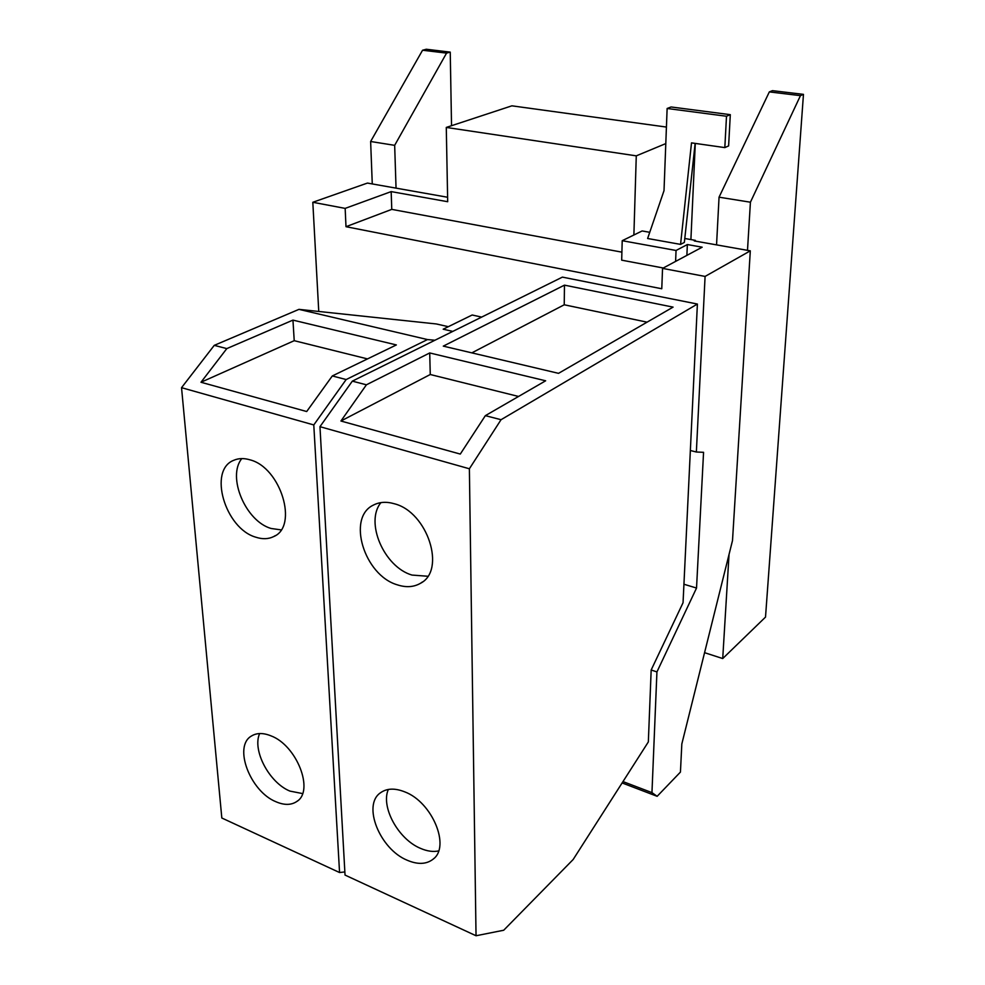 <?xml version="1.0" encoding="UTF-8"?>
<svg xmlns="http://www.w3.org/2000/svg" width="985" height="985" viewBox="0 0 985 985"><rect width="100%" height="100%" fill="white"/><g stroke="black" fill="none" stroke-linecap="round" stroke-linejoin="round"><path stroke-width="1.48" d="M380.936 502.621C364.721 522.173 384.125 567.028 411.976 575.068L427.773 576.25M388.336 789.453C380.567 806.887 398.334 839.318 420.57 848.393C427.108 851.225 433.117 852.062 438.608 850.929M647.059 322.157L564.233 304.784L471.84 352.864M724.825 147.602L691.507 142.874L680.561 244.391L647.625 238.493L664.013 190.659L667.128 108.485L726.499 116.242L724.825 147.602L728.617 145.915L730.304 114.666L726.499 116.242M730.304 114.666L671.08 106.971L667.128 108.485M460.29 454.073L340.921 421.014L366.42 384.803L429.719 352.95L545.653 380.789L485.359 415.645L460.29 454.073M518.541 396.462L430.26 374.509L340.921 421.014M394.456 503.791C427.613 512.077 446.316 570.315 420.509 583.28C413.811 587.159 406.091 587.688 397.361 584.844C364.191 575.375 346.461 517.347 373.574 505.01C379.656 501.907 386.613 501.5 394.456 503.791M404.773 791.878C432.193 802.073 450.736 846.657 433.068 859.216C426.357 864.387 417.751 864.719 407.236 860.25C379.779 849.168 362.074 804.93 380.542 792.74C386.859 788.259 394.936 787.963 404.773 791.878M241.793 458.591C226.833 476.826 245.634 521.25 271.097 528.477L281.07 529.881M259.646 733.554C252.037 750.151 269.225 782.73 289.91 791.09L302.567 793.578M800.448 95.644L750.422 202.208L719.05 197.185L769.334 91.9L800.448 95.644L803.464 94.363L772.425 90.657L769.334 91.9M729.035 554.469L722.719 658.546L704.571 652.673M750.422 202.208L747.492 250.35M716.551 244.871L719.05 197.185M446.55 53.116L394.665 145.337L370.631 141.495L422.565 50.235L446.55 53.116L450.243 52.119L426.283 49.25L422.565 50.235M394.665 145.337L396.044 188.135M372.268 183.924L370.631 141.495M673.075 307.123L558.532 373.34L443.287 346.129L564.467 285.145L673.075 307.123M564.233 304.784L564.467 285.145M430.26 374.509L429.719 352.95M447.609 197.259L367.417 183.075L312.811 202.282L318.758 311.469M621.904 252.16L391.771 209.374L391.168 191.607L447.695 201.716L446.279 127.434L636.273 155.852L633.884 234.996L622.212 240.697L621.683 260.163L663.262 268.006M675.599 261.419L676.055 250.473L687.358 244.551L686.877 255.386M676.055 250.473L622.212 240.697M633.884 234.996L642.134 230.958L649.743 232.3M684.784 238.493L695.348 240.365L695.312 241.116M695.348 240.365L694.277 240.931L750.311 250.843L705.088 276.428L662.548 268.388L661.772 288.753L345.994 226.698L345.156 208.389L312.811 202.282M687.358 244.551L702.17 247.198L662.548 268.388M695.139 143.391L684.366 242.421L680.561 244.391M705.088 276.428L696.358 452.017L703.561 452.312L696.53 588.045L656.933 671.93L651.959 792.63L657.143 796.311L680.438 772.08L681.829 743.946L732.508 540.531L750.311 250.843M657.143 796.311L622.114 782.94M696.53 588.045L683.935 584.24M696.358 452.017L690.35 450.502L683.048 602.721L651.171 669.985L656.933 671.93M485.359 415.645L501.045 419.708L469.377 468.774L319.965 426.677L352.322 381.146L366.42 384.803M319.965 426.677L345.033 875.074L476.038 935.75L469.377 468.774M476.038 935.75L503.717 930.234L573.147 859.523L648.339 741.927L651.171 669.985M292.951 320.113L396.364 344.935L332.302 375.95L306.692 411.533L200.989 382.254L226.809 348.604L292.951 320.113L294.219 340.687L200.989 382.254M367.504 358.909L294.219 340.687M249.907 459.81C280.799 467.407 298.664 526.47 273.658 536.591C268.388 539.177 262.429 539.374 255.804 537.194C225.011 528.551 207.847 469.931 233.876 460.254C238.629 458.197 243.972 458.05 249.907 459.81M270.949 735.844C296.83 745.35 314.584 791.041 296.756 801.519C291.178 805.237 284.246 805.311 275.972 801.753C250.104 791.435 233.039 746.211 251.483 736.004C256.728 732.791 263.217 732.729 270.949 735.844M803.464 94.363L765.517 617.09L722.719 658.546M695.287 143.404L690.904 239.577M665.798 143.588L636.273 155.852M446.279 127.434L511.88 105.826L666.426 127.065M451.536 125.711L450.243 52.119M651.959 792.63L622.976 781.585M352.322 381.146L562.398 277.117L697.392 304.045L501.045 419.708M481.653 317.096L472.172 315.003L443.188 329.199L452.78 331.403M345.156 208.389L391.168 191.607M391.771 209.374L345.994 226.698M697.392 304.045L690.35 450.502M434.927 340.244L427.478 339.566L298.96 309.364L436.392 323.966L448.31 326.688M332.302 375.95L346.166 379.545L313.784 424.941L181.535 387.684L214.262 345.353L226.809 348.604M427.478 339.566L346.166 379.545M298.96 309.364L214.262 345.353M181.535 387.684L221.822 818.006L339.566 872.538L313.784 424.941M339.566 872.538L344.861 871.934M422.43 581.975L420.509 583.28M434.028 858.341L433.068 859.216M275.344 535.606L273.658 536.591M297.716 800.78L296.756 801.519"/></g></svg>
